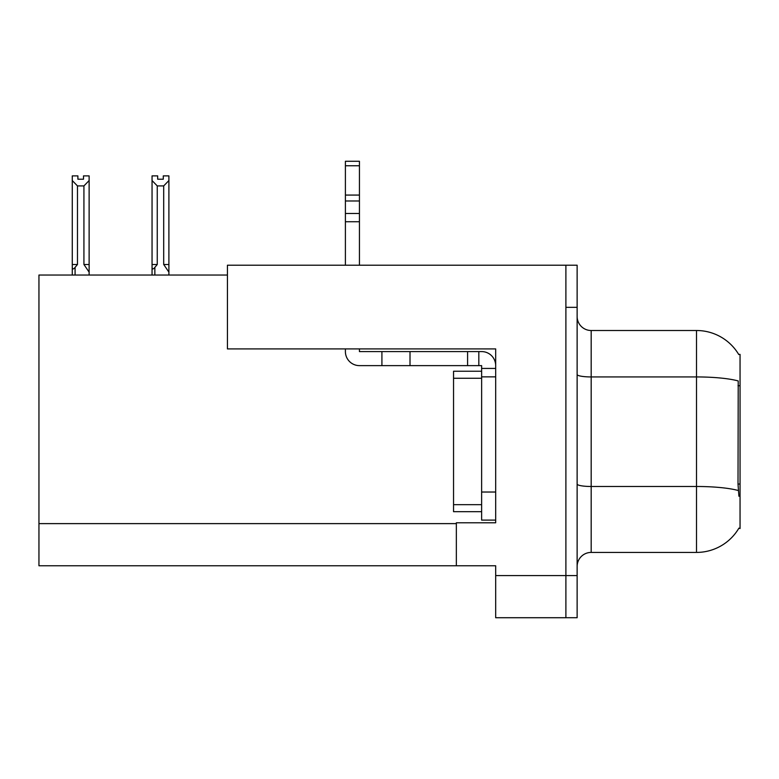 <?xml version="1.0" encoding="UTF-8"?>
<svg xmlns="http://www.w3.org/2000/svg" width="779" height="779" viewBox="0 0 779 779"><rect width="100%" height="100%" fill="white"/><g stroke="black" fill="none" stroke-linecap="round" stroke-linejoin="round"><path stroke-width="1.17" d="M227.429 275.036L38.95 275.036L38.95 565.758L456.348 565.758L456.348 522.777L495.678 522.777L495.678 492.026L481.626 492.026L481.626 520.109L495.678 520.109L495.678 348.914L227.429 348.914L227.429 265.211L565.895 265.211L565.895 617.728L495.678 617.728L495.678 575.593L565.895 575.593L565.895 617.728M456.348 565.758L495.678 565.758L495.678 575.593M738.667 354.387L740.05 354.387L740.05 528.542L738.92 528.123A49.155 49.155 0 0 1 696.514 552.418L591.183 552.418A14.041 14.041 0 0 0 577.132 566.46M565.895 265.211L577.132 265.211L577.132 307.335L565.895 307.335L565.895 575.593L577.132 575.593L577.132 617.728M738.92 496.242L738.015 484.032L738.219 380.95A49.155 8.54 180 0 0 696.514 376.939L696.514 330.51A49.155 49.155 0 0 1 738.774 354.562A49.155 49.155 0 0 0 696.514 330.51L591.183 330.51A14.041 14.041 0 0 1 577.132 316.469A14.041 14.041 0 0 0 591.183 330.51L591.183 552.418M577.132 307.335L577.132 575.593M577.132 617.718L565.895 617.718M157.67 175.888L157.67 179.219L163.278 179.219L157.67 179.219M168.897 275.036L168.897 272.114L163.697 264.5L163.697 185.908L157.251 185.908L157.251 264.5L154.855 267.392C153.093 269.563 152.158 269.427 152.051 266.973L152.051 275.036M168.897 175.888L168.897 180.553L163.697 185.908M163.697 264.5L168.897 264.5L168.897 272.114L168.897 180.553M157.251 264.5L152.051 264.5L152.051 266.973L152.051 175.879L157.67 175.879M157.251 185.908L152.051 180.553M163.278 179.219L163.278 175.879L168.897 175.879M83.509 175.888L89.127 175.888L89.127 180.553L83.928 185.908L77.472 185.908L77.472 264.5L72.272 264.5L72.272 275.036M83.509 179.219L77.89 179.219L83.509 179.219L83.509 175.879M77.472 185.908L72.272 180.553L72.272 175.888L77.89 175.888L77.89 179.219M77.472 264.5L75.086 267.392C73.314 269.563 72.379 269.427 72.272 266.973L72.272 264.5L72.272 266.973M72.272 180.553L72.272 264.5L72.272 180.553M89.127 180.553L89.127 264.5L83.928 264.5L83.928 185.908M89.127 264.5L89.127 272.114L83.928 264.5M89.127 272.114L89.127 275.036M345.399 348.914L345.399 351.582A14.041 14.041 0 0 0 359.44 365.624L381.914 365.624L381.914 351.582L481.626 351.582A14.041 14.041 0 0 1 495.678 365.633M495.678 368.438L481.626 368.438L481.626 365.624L478.822 365.624L478.822 351.582M495.678 376.861L481.626 376.861L481.626 368.438M481.626 492.026L481.636 371.242L453.544 371.242L453.544 378.263L481.626 378.263M481.626 520.109L495.678 520.109M381.914 365.624L467.585 365.624L467.585 351.582M478.822 365.624L467.585 365.624M359.44 348.914L359.44 351.582L381.914 351.582M345.399 265.211L345.399 221.733L359.44 221.733L359.44 265.211M359.44 165.761L345.399 165.761L345.399 161.272L359.44 161.272L359.44 221.733M345.399 221.733L345.399 213.495L359.44 213.495M359.44 200.982L345.399 200.982L345.399 165.761M345.399 200.982L345.399 213.495M359.44 195.071L345.399 195.071M481.626 511.686L453.544 511.686L453.544 378.263M38.95 523.624L456.348 523.624M740.05 385.722L738.015 385.722M740.05 484.032L738.015 484.032M696.514 552.418L696.514 376.939L591.183 376.939A14.041 2.434 0 0 1 577.132 374.495M738.365 490.546A49.155 8.54 180 0 0 696.514 486.486L591.183 486.486A14.041 2.434 -0 0 1 577.132 484.041M154.855 267.392L154.855 275.036M75.086 267.392L75.086 275.036M410.007 365.624L410.007 351.582M453.544 504.665L481.626 504.665"/></g></svg>
